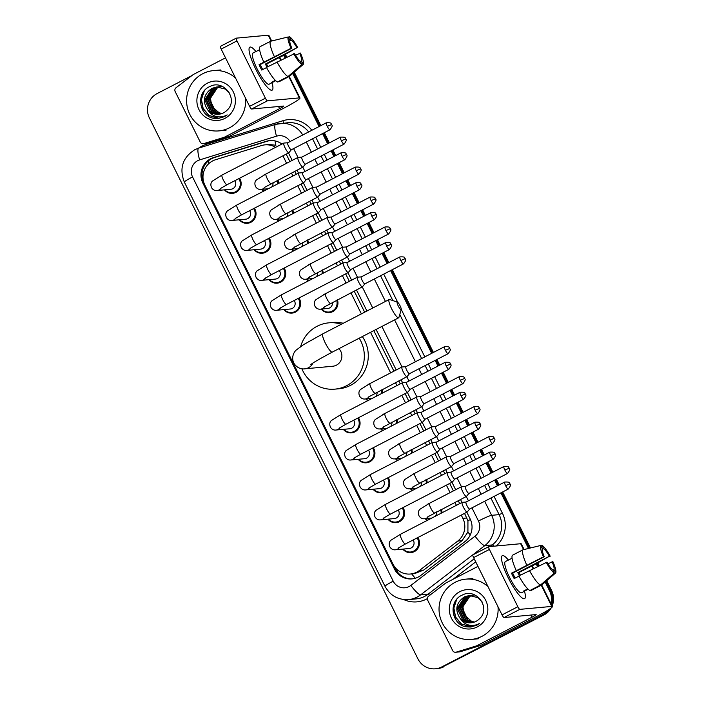 <?xml version="1.0" encoding="UTF-8"?>
<svg xmlns="http://www.w3.org/2000/svg" width="704" height="704" viewBox="0 0 704 704"><rect width="100%" height="100%" fill="white"/><g stroke="black" fill="none" stroke-linecap="round" stroke-linejoin="round"><path stroke-width="1.06" d="M278.74 205.014A9.689 9.451 84.7 0 1 280.368 204.151M292.829 209.968A9.689 9.451 84.7 0 1 293.366 213.4M293.603 234.951A9.689 9.451 84.7 0 1 295.222 234.089M307.692 239.906A9.689 9.451 84.7 0 1 308.229 243.338M308.466 264.889A9.689 9.451 84.7 0 1 310.086 264.026M322.555 269.843A9.689 9.451 84.7 0 1 323.092 273.275M323.33 294.835A9.689 9.451 84.7 0 1 324.949 293.973M337.418 299.781A9.689 9.451 84.7 0 1 321.218 309.1M367.91 384.648A9.689 9.451 84.7 0 1 369.538 383.786M381.999 389.602A9.689 9.451 84.7 0 1 382.536 393.034M382.774 414.586A9.689 9.451 84.7 0 1 384.393 413.723M396.862 419.54A9.689 9.451 84.7 0 1 397.399 422.972M397.637 444.523A9.689 9.451 84.7 0 1 399.256 443.661M411.726 449.478A9.689 9.451 84.7 0 1 412.262 452.91M412.5 474.461A9.689 9.451 84.7 0 1 414.119 473.598M426.589 479.415A9.689 9.451 84.7 0 1 427.117 482.847M427.354 504.407A9.689 9.451 84.7 0 1 428.982 503.545M441.452 509.353A9.689 9.451 84.7 0 1 441.98 512.785M263.877 175.076A9.689 9.451 84.7 0 1 265.505 174.214M277.966 180.03A9.689 9.451 84.7 0 1 278.502 183.462M417.859 537.539A9.689 9.451 84.7 0 1 410.951 552.614A9.689 9.451 84.7 0 1 402.785 549.111M402.996 507.593A9.689 9.451 84.7 0 1 396.088 522.676A9.689 9.451 84.7 0 1 387.922 519.174M388.142 477.655A9.689 9.451 84.7 0 1 381.225 492.738A9.689 9.451 84.7 0 1 373.058 489.236M373.278 447.718A9.689 9.451 84.7 0 1 366.37 462.801A9.689 9.451 84.7 0 1 358.195 459.298M358.415 417.78A9.689 9.451 84.7 0 1 351.507 432.863A9.689 9.451 84.7 0 1 343.332 429.361M269.245 238.146A9.689 9.451 84.7 0 1 262.337 253.229A9.689 9.451 84.7 0 1 254.162 249.726M254.382 208.208A9.689 9.451 84.7 0 1 247.474 223.291A9.689 9.451 84.7 0 1 239.298 219.789M284.108 268.083A9.689 9.451 84.7 0 1 277.2 283.166A9.689 9.451 84.7 0 1 269.025 279.664M298.962 298.021A9.689 9.451 84.7 0 1 292.054 313.104A9.689 9.451 84.7 0 1 283.888 309.602M239.518 178.27A9.689 9.451 84.7 0 1 232.61 193.345A9.689 9.451 84.7 0 1 224.435 189.851M275.59 147.338A18.154 17.723 -95.3 0 0 261.422 145.57L215.53 159.738A18.154 17.723 -95.3 0 0 204.917 185.293L392.964 564.098A18.154 17.723 -95.3 0 0 419.426 570.478L457.75 541.068A18.154 17.723 -95.3 0 0 462.88 518.346L461.252 515.082M289.907 161.586L286.202 154.114M410.423 574.015L414.498 573.637L423.694 570.082L462.026 540.672L467.914 532.066L467.94 520.766L464.543 513.383M459.703 503.624L458.234 500.667M453.394 490.908L449.68 483.446M444.84 473.686L443.37 470.73M438.53 460.97L434.826 453.508M429.977 443.74L428.516 440.792M423.667 431.033L419.962 423.562M415.114 413.802L413.653 410.854M408.804 401.095L405.099 393.624M400.25 383.865L398.79 380.917M393.941 371.158L373.824 330.625M364.672 312.189L354.2 291.095M349.36 281.336L345.655 273.874M340.806 264.114L339.346 261.158M334.497 251.398L330.792 243.936M325.943 234.168L324.482 231.22M319.634 221.461L315.929 213.99M311.08 204.23L309.619 201.282M304.77 191.523L301.066 184.052M296.217 174.293L294.756 171.345M274.982 140.897A18.154 3.881 -107.2 0 0 275.898 145.262L269.174 144.478L264.942 144.874M456.412 505.322L454.942 502.374M450.102 492.615L446.398 485.144M441.549 475.385L440.088 472.437M435.239 462.678L431.534 455.206M426.686 445.447L425.225 442.499M420.376 432.731L416.671 425.269M411.822 415.51L410.362 412.553M405.513 402.794L401.808 395.331M396.959 385.572L395.498 382.615M390.658 372.856L370.533 332.323M361.381 313.887L350.918 292.802M346.069 283.043L342.364 275.572M337.515 265.813L336.054 262.865M331.206 253.106L327.501 245.634M322.652 235.875L321.191 232.927M316.342 223.159L312.638 215.697M307.789 205.938L306.328 202.981M301.479 193.222L297.774 185.759M292.934 176L291.465 173.043M286.625 163.284L282.911 155.822M278.529 221.074A9.689 9.451 84.7 0 1 276.637 219.287M293.392 251.011A9.689 9.451 84.7 0 1 291.491 249.225M308.255 280.958A9.689 9.451 84.7 0 1 306.354 279.162M367.699 400.708A9.689 9.451 84.7 0 1 365.807 398.922M382.562 430.646A9.689 9.451 84.7 0 1 380.662 428.859M397.426 460.583A9.689 9.451 84.7 0 1 395.525 458.797M412.28 490.53A9.689 9.451 84.7 0 1 410.388 488.734M427.143 520.467A9.689 9.451 84.7 0 1 425.251 518.672M263.666 191.136A9.689 9.451 84.7 0 1 261.774 189.35M281.926 144.056A18.154 17.723 -95.3 0 0 266.297 141.293L213.514 157.582A18.154 17.723 -95.3 0 0 202.902 183.137L394.442 568.99A18.154 17.723 -95.3 0 0 420.904 575.362L464.983 541.543A18.154 17.723 -95.3 0 0 470.105 518.822L466.822 512.204M204.037 183.198L203.958 183.04A18.154 17.723 84.7 0 1 214.562 157.485L267.344 141.196A18.154 17.723 84.7 0 1 270.336 140.554M547.571 610.386A18.154 17.723 84.7 0 1 541.79 615.182L441.769 666.934A18.154 17.723 84.7 0 1 417.93 658.891L149.398 117.938A18.154 17.723 84.7 0 1 157.142 93.553L191.937 75.548M545.169 582.014L549.534 590.797A18.154 17.723 84.7 0 1 550.915 603.53M283.703 55.299L285.032 57.974M292.732 73.489L319.07 126.544M322.573 133.593L327.624 143.774M331.126 150.823L333.934 156.482M337.436 163.53L342.487 173.712M345.99 180.761L348.797 186.419M352.299 193.477L357.35 203.65M360.853 210.698L363.66 216.366M367.162 223.414L372.214 233.587M375.707 240.636L378.523 246.303M382.017 253.352L387.077 263.534M390.57 270.582L431.658 353.346M435.16 360.395L437.967 366.054M441.47 373.102L446.521 383.284M450.023 390.333L452.83 395.991M456.333 403.049L461.384 413.222M464.878 420.27L467.694 425.938M471.187 432.986L476.247 443.159M479.741 450.208L482.557 455.875M486.05 462.924L491.102 473.106M494.604 480.154L497.411 485.813M500.914 492.862L528.51 548.442M536.14 563.825L537.469 566.5M271.471 40.594A18.154 17.723 84.7 0 1 272.237 40.858A18.154 17.723 84.7 0 0 271.471 40.594M551.162 607.974A18.154 17.723 84.7 0 1 543.893 614.988L442.816 666.838A18.154 17.723 84.7 0 1 436.436 668.703A18.154 17.723 84.7 0 0 442.816 666.838L542.837 615.085L441.769 666.934M546.709 580.686L551.637 590.603L550.581 590.7A18.154 17.723 84.7 0 1 551.558 604.824A18.154 17.723 84.7 0 0 550.581 590.7L545.943 581.346L550.581 590.7L549.534 590.797M549.402 609.224A18.154 17.723 84.7 0 1 542.837 615.085A18.154 17.723 84.7 0 0 549.402 609.224M284.574 54.833L285.921 57.534L284.574 54.833M293.506 72.82L319.95 126.095L293.506 72.82M323.444 133.144L328.504 143.326L323.444 133.144M331.998 150.374L334.814 156.033L331.998 150.374M338.307 163.082L343.367 173.263L338.307 163.082M346.861 180.312L349.677 185.97L346.861 180.312M353.17 193.019L358.222 203.201L353.17 193.019M361.724 210.25L364.531 215.908L361.724 210.25M368.034 222.957L373.085 233.138L368.034 222.957M376.587 240.187L379.394 245.846L376.587 240.187M382.897 252.894L387.948 263.076L382.897 252.894M391.45 270.125L432.538 352.898L391.45 270.125M436.031 359.946L438.847 365.605L436.031 359.946M442.341 372.654L447.392 382.835L442.341 372.654M450.894 389.884L453.702 395.542L450.894 389.884M457.204 402.591L462.255 412.773L457.204 402.591M465.758 419.822L468.565 425.48L465.758 419.822M472.067 432.529L477.118 442.71L472.067 432.529M480.621 449.759L483.428 455.418L480.621 449.759M486.93 462.466L491.982 472.648L486.93 462.466M495.484 479.697L498.291 485.355L495.484 479.697M501.794 492.404L529.487 548.205L501.794 492.404M537.011 563.358L538.349 566.06L537.011 563.358M461.974 502.445L460.513 499.497M455.664 489.738L451.959 482.266M447.11 472.507L445.65 469.55M440.801 459.791L437.096 452.329M432.256 442.57L430.786 439.613M425.946 429.854L422.233 422.391M417.393 412.623L415.923 409.675M411.083 399.916L407.378 392.445M402.53 382.686L401.069 379.738M396.22 369.978L376.103 329.446M366.951 311.01L356.479 289.925M351.63 280.166L347.926 272.694M343.086 262.935L341.616 259.978M336.776 250.219L333.062 242.757M328.222 232.998L326.753 230.041M321.913 220.282L318.199 212.819M313.359 203.051L311.89 200.103M307.05 190.344L303.345 182.873M298.496 173.114L297.035 170.166M292.186 160.406L288.482 152.935M412.43 578.838A18.154 17.723 84.7 0 1 395.49 568.894L394.09 566.06M443.872 666.741A18.154 17.723 84.7 0 1 437.492 668.606L435.389 668.8M271.242 40.137A18.154 17.723 84.7 0 1 273.029 40.665M285.437 54.358L286.801 57.103M294.272 72.151L320.822 125.638M324.324 132.686L329.375 142.868M332.878 149.917L335.685 155.575M339.187 162.624L344.238 172.806M347.741 179.854L350.548 185.522M354.05 192.57L359.102 202.743M362.595 209.792L365.411 215.459M368.905 222.508L373.965 232.681M377.458 239.738L380.274 245.397M383.768 252.446L388.828 262.627M392.322 269.676L433.409 352.44M436.911 359.489L439.718 365.147M443.221 372.196L448.272 382.378M451.766 389.426L454.582 395.094M458.075 402.142L463.135 412.315M466.629 419.364L469.445 425.031M472.938 432.08L477.998 442.253M481.492 449.31L484.308 454.969M487.802 462.018L492.853 472.199M496.355 479.248L499.162 484.906M502.665 491.955L530.464 547.967M537.874 562.883L539.238 565.629M551.637 590.603A18.154 17.723 84.7 0 1 552.138 605.994M245.573 98.243A30.263 29.533 84.7 0 1 229.557 127.776A30.263 29.533 84.7 0 1 218.926 130.891A30.263 29.533 84.7 0 1 187.774 109.076A30.263 29.533 84.7 0 1 202.734 73.735A30.263 29.533 84.7 0 1 213.365 70.62A30.263 29.533 84.7 0 1 235.532 78.021M217.008 86.944L212.318 88.343L204.767 99.801L210.549 112.042L218.812 114.25M229.592 93.227L225.509 89.126L216.797 86.962L211.895 88.378C203.5 94.345 202.162 101.596 207.882 110.123A13.675 13.35 84.7 0 0 226.934 110.317C239.096 99.774 223.828 78.839 209.942 86.504C195.193 92.444 199.03 116.609 214.218 118.386L218.196 118.483L224.462 116.653L227.181 114.902L224.347 116.186C217.518 118.114 212.027 116.09 207.882 110.123M218.68 86.786L218.055 86.874M218.891 86.768L213.981 88.185L206.43 99.651L212.221 111.883L219.648 114.136M217.642 86.909L213.567 88.22L206.017 99.686L211.798 111.927L219.437 114.171M220.352 86.636L219.727 86.715M219.516 86.75L218.9 86.874M218.689 86.918L215.653 88.035L208.102 99.493L213.884 111.734L220.484 113.969M220.554 86.61L219.516 86.724M219.305 86.759L218.689 86.865M218.478 86.909L215.239 88.07L207.689 99.537L213.47 111.769L220.273 114.022M222.358 86.451L220.563 86.715M222.015 86.478L221.39 86.566M220.361 86.768L219.745 86.926M219.542 86.988L217.325 87.877L209.774 99.343L215.556 111.575L221.311 113.749M220.977 86.601L220.352 86.715M220.15 86.759L219.534 86.909M219.331 86.962L216.902 87.912L209.352 99.378L215.142 111.619L221.109 113.81M221.962 113.529A13.675 13.35 84.7 0 1 219.014 112.684L221.936 113.546M207.398 83.142A19.73 19.254 84.7 0 1 233.306 91.881A19.73 19.254 84.7 0 1 224.893 118.378A19.73 19.254 84.7 0 1 198.986 109.639A19.73 19.254 84.7 0 1 207.398 83.142M219.014 112.684L211.737 106.339L210.232 96.615M203.403 91.986L201.23 99.519L202.963 108.574L208.859 115.474L219.006 118.395M204.292 90.834L201.441 99.502L203.174 108.548L209.07 115.456L219.111 118.378M212.696 118.017L218.249 118.483M255.728 69.133A24.209 4.91 -117.4 0 1 249.04 49.386A24.209 4.91 -117.4 0 1 255.93 51.506A24.209 4.91 -117.4 0 0 249.867 47.142A24.209 4.91 -117.4 0 0 255.728 69.133A24.209 4.91 -117.4 0 0 269.808 89.531A24.209 4.91 -117.4 0 0 272.061 82.685A24.209 4.91 -117.4 0 1 272.114 90.156A24.209 4.91 -117.4 0 1 255.728 69.133M224.083 137.333A3.027 2.957 -95.3 0 0 224.558 137.139L228.51 136.778A3.027 2.957 84.7 0 1 228.026 136.972L224.083 137.333L203.755 143.607A3.027 2.957 -95.3 0 1 200.253 142.076L175.173 91.546A3.027 2.957 -95.3 0 1 176.026 87.754L193.01 74.73A3.027 2.957 -95.3 0 1 193.442 74.448L225.526 57.851M228.51 136.778L283.554 108.293A24.209 1.945 153.6 0 0 299.974 98.014A24.209 1.945 153.6 0 0 299.35 97.891L267.397 100.839L251.61 109.006L283.554 106.058A6.054 0.484 -26.4 0 1 283.712 106.093A6.054 0.484 -26.4 0 1 279.602 108.662L224.558 137.139M228.026 136.972L207.698 143.246A3.027 2.957 84.7 0 1 207.108 143.361L203.166 143.73M271.674 40.999L268.858 35.332A24.209 1.945 153.6 0 0 268.233 35.2L236.28 38.148A3.027 0.616 62.6 0 0 236.227 38.166A3.027 0.616 62.6 0 0 236.966 40.911L221.17 49.086A3.027 0.616 -117.4 0 1 220.44 46.332A3.027 0.616 -117.4 0 1 220.484 46.323L236.192 38.192M251.61 109.006A3.027 0.616 -117.4 0 1 249.603 106.366L265.399 98.199L236.966 40.911M265.399 98.199A3.027 0.616 62.6 0 0 267.397 100.839M249.603 106.366L221.17 49.086M262.724 69.555A12.109 2.455 62.6 0 1 261.518 67.258A12.109 2.455 62.6 0 1 260.26 64.548L291.843 48.206A12.109 2.455 -117.4 0 1 289.881 40.269L288.235 36.942A15.734 3.194 -117.4 0 0 291.034 48.277L259.054 64.662A17.556 3.564 -117.4 0 0 260.339 67.364A17.556 3.564 -117.4 0 0 261.73 70.066L266.561 67.566M289.766 40.885L291.192 40.146A12.109 2.455 -117.4 0 1 296.938 47.731L265.355 64.073A12.109 2.455 62.6 0 1 266.781 66.774A12.109 2.455 62.6 0 1 266.957 67.135M275.704 80.714L272.466 82.394A17.556 3.564 -117.4 0 1 272.21 82.606L269.06 84.242A17.556 3.564 -117.4 0 1 257.18 69.001A17.556 3.564 -117.4 0 1 252.921 53.055L256.08 51.427A17.556 3.564 -117.4 0 1 256.406 51.339M272.21 82.606A17.556 3.564 -117.4 0 1 271.154 82.509L275.326 80.353M267.942 66.625A17.556 3.564 -117.4 0 0 266.561 63.967L282.885 55.748L296.938 47.731M278.599 81.409L278.819 81.858L289.353 76.41L303.239 64.398L301.585 61.081L300.494 61.644M277.508 81.981A19.976 4.048 -117.4 0 1 266.464 67.39L294.527 53.61A12.109 2.455 -117.4 0 0 300.274 61.195L301.919 64.522L288.033 76.534L277.508 81.981M288.033 76.534A19.976 4.048 -117.4 0 1 276.998 61.943M291.192 40.146L289.546 36.819L288.323 37.118M289.546 36.819A15.734 3.194 -117.4 0 1 297.748 47.661M295.504 55.273L300.432 53.064A15.734 3.194 -117.4 0 1 303.239 64.398M301.919 64.522A15.734 3.194 -117.4 0 1 293.718 53.68M299.622 53.143A12.109 2.455 -117.4 0 1 301.585 61.081M256.08 51.427A17.556 3.564 -117.4 0 0 255.825 51.638L259.635 49.667M263.78 61.987A19.976 4.048 -117.4 0 1 260.005 46.719L270.53 41.272L288.235 36.942M274.314 56.54A19.976 4.048 -117.4 0 1 270.53 41.272M291.843 48.206L291.034 48.277M260.26 64.548L259.054 64.662M266.561 63.967L265.355 64.073M272.466 82.394L272.246 81.946M398.262 306.002A4.233 0.862 62.6 0 0 401.245 309.522A4.233 0.862 62.6 0 0 400.101 305.835A4.233 0.862 62.6 0 0 397.434 302.157A4.233 0.862 62.6 0 0 398.262 306.002M401.245 309.522L398.93 317.39A10.287 2.086 -117.4 0 1 398.649 317.786A10.287 2.086 -117.4 0 1 391.679 308.854A10.287 2.086 -117.4 0 1 389.189 299.508A10.287 2.086 -117.4 0 1 389.673 299.499L397.434 302.157M310.746 364.672L310.737 364.681C312.066 363.282 319.264 359.093 332.314 352.097A10.287 2.086 62.6 0 1 325.354 343.165A10.287 2.086 62.6 0 1 322.863 333.819L303.67 344.573L296.402 349.914C294.818 351.05 290.814 356.365 293.726 362.956C297.466 369.318 303.574 369.142 304.841 368.817L332.79 366.238A10.287 10.041 -95.3 0 0 338.897 348.7M359.216 338.184A33.29 32.49 84.7 0 1 346.597 385.713A33.29 32.49 84.7 0 1 334.902 389.145A33.29 32.49 84.7 0 1 301.893 368.764M300.643 346.562A33.29 32.49 84.7 0 1 317.09 326.269A33.29 32.49 84.7 0 1 328.786 322.846A33.29 32.49 84.7 0 1 341.405 324.227M362.34 336.565A33.29 32.49 84.7 0 1 350.539 385.352A33.29 32.49 84.7 0 1 338.853 388.784L334.902 389.145M328.786 322.846L332.728 322.476A33.29 32.49 84.7 0 1 343.253 323.268M234.766 180.726A5.447 5.315 84.7 0 1 230.903 189.253L217.131 190.52C214.878 190.819 213.03 189.895 211.596 187.766C210.408 184.985 210.69 182.75 212.432 181.069L222.024 175.058A5.447 1.109 62.6 0 0 223.344 180.004A5.447 1.109 62.6 0 0 223.494 180.312A5.447 1.109 62.6 0 0 227.031 184.73L288.834 152.759A5.447 1.109 62.6 0 0 288.904 152.698L291.324 149.758M238.779 178.649A9.082 8.862 84.7 0 1 224.902 189.807M287.707 142.771L283.914 143.053A5.447 1.109 62.6 0 0 283.914 143.053A5.447 1.109 62.6 0 0 283.826 143.079A5.447 1.109 62.6 0 0 285.146 148.025A5.447 1.109 62.6 0 0 288.746 152.786A5.447 1.109 62.6 0 0 288.834 152.759M287.742 142.771A3.934 0.801 62.6 0 0 287.681 142.789A3.934 0.801 62.6 0 0 288.631 146.362A3.934 0.801 62.6 0 0 291.227 149.794A3.934 0.801 62.6 0 0 291.298 149.776A3.934 0.801 62.6 0 0 291.35 149.732M249.63 210.663A5.447 5.315 84.7 0 1 245.766 219.19L231.986 220.458C229.742 220.757 227.894 219.833 226.459 217.703C225.271 214.922 225.553 212.687 227.295 211.006L236.887 204.996A5.447 1.109 62.6 0 0 238.207 209.942A5.447 1.109 62.6 0 0 238.357 210.25A5.447 1.109 62.6 0 0 241.894 214.667L303.688 182.697A5.447 1.109 62.6 0 0 303.767 182.635L306.187 179.705M253.642 208.586A9.082 8.862 84.7 0 1 247.157 222.71A9.082 8.862 84.7 0 1 239.765 219.745M298.786 172.99A5.447 1.109 62.6 0 0 298.778 172.99A5.447 1.109 62.6 0 0 298.69 173.017A5.447 1.109 62.6 0 0 300.01 177.962A5.447 1.109 62.6 0 0 303.6 182.723A5.447 1.109 62.6 0 0 303.688 182.697M298.778 172.99L302.57 172.709A3.934 0.801 62.6 0 0 302.535 172.726A3.934 0.801 62.6 0 0 303.494 176.299A3.934 0.801 62.6 0 0 306.09 179.731A3.934 0.801 62.6 0 0 306.152 179.714A3.934 0.801 62.6 0 0 306.214 179.67M264.493 240.61A5.447 5.315 84.7 0 1 260.63 249.128L246.849 250.404C244.596 250.694 242.757 249.77 241.322 247.641C240.134 244.86 240.407 242.634 242.15 240.944L251.742 234.934A5.447 1.109 62.6 0 0 253.062 239.879A5.447 1.109 62.6 0 0 253.22 240.187A5.447 1.109 62.6 0 0 256.749 244.614L318.551 212.634A5.447 1.109 62.6 0 0 318.63 212.573L321.05 209.642M268.506 238.533A9.082 8.862 84.7 0 1 254.619 249.682M317.469 202.646A3.934 0.801 62.6 0 0 317.398 202.664L313.641 202.928A5.447 1.109 62.6 0 0 313.632 202.928A5.447 1.109 62.6 0 0 313.641 202.928A5.447 1.109 62.6 0 0 313.544 202.954A5.447 1.109 62.6 0 0 314.864 207.909A5.447 1.109 62.6 0 0 318.463 212.661A5.447 1.109 62.6 0 0 318.551 212.634M356.039 182.679C359.48 182.494 361.082 182.811 360.844 183.621L361.372 184.422L356.99 186.252A3.934 0.801 62.6 0 1 356.039 182.679L317.398 202.664A3.934 0.801 62.6 0 0 318.358 206.237A3.934 0.801 62.6 0 0 320.954 209.678A3.934 0.801 62.6 0 0 321.015 209.66A3.934 0.801 62.6 0 0 321.068 209.607M279.347 270.547A5.447 5.315 84.7 0 1 275.493 279.066L261.712 280.342C259.459 280.632 257.62 279.708 256.186 277.578C254.998 274.798 255.27 272.571 257.013 270.882L266.605 264.871A5.447 1.109 62.6 0 0 267.925 269.817A5.447 1.109 62.6 0 0 268.083 270.125A5.447 1.109 62.6 0 0 271.612 274.551L333.414 242.572A5.447 1.109 62.6 0 0 333.494 242.51L335.914 239.58A3.934 0.801 62.6 0 0 335.931 239.554M283.369 268.47A9.082 8.862 84.7 0 1 269.482 279.62M332.297 232.593L328.504 232.874A5.447 1.109 62.6 0 0 328.495 232.874L328.504 232.874A5.447 1.109 62.6 0 0 328.407 232.892A5.447 1.109 62.6 0 0 329.727 237.846A5.447 1.109 62.6 0 0 333.326 242.598A5.447 1.109 62.6 0 0 333.414 242.572M332.323 232.584A3.934 0.801 62.6 0 0 332.262 232.61A3.934 0.801 62.6 0 0 333.212 236.183A3.934 0.801 62.6 0 0 335.817 239.615A3.934 0.801 62.6 0 0 335.878 239.598L374.519 219.604C378.84 213.981 375.496 215.072 376.235 214.359L371.853 216.19A3.934 0.801 62.6 0 0 374.519 219.604M294.21 300.485A5.447 5.315 84.7 0 1 290.356 309.003L276.575 310.279C274.322 310.57 272.483 309.654 271.04 307.516C269.852 304.735 270.134 302.509 271.876 300.819L281.468 294.809A5.447 1.109 62.6 0 0 282.788 299.754A5.447 1.109 62.6 0 0 282.946 300.062A5.447 1.109 62.6 0 0 286.475 304.489L348.278 272.51A5.447 1.109 62.6 0 0 348.357 272.448L350.768 269.518M298.232 298.408A9.082 8.862 84.7 0 1 284.346 309.558M347.151 262.53L343.367 262.812A5.447 1.109 62.6 0 0 343.358 262.812L343.367 262.812A5.447 1.109 62.6 0 0 343.27 262.838A5.447 1.109 62.6 0 0 344.59 267.784A5.447 1.109 62.6 0 0 348.19 272.536A5.447 1.109 62.6 0 0 348.278 272.51M347.186 262.53A3.934 0.801 62.6 0 0 347.125 262.548A3.934 0.801 62.6 0 0 348.075 266.121A3.934 0.801 62.6 0 0 350.68 269.553A3.934 0.801 62.6 0 0 350.742 269.535A3.934 0.801 62.6 0 0 350.794 269.491M353.663 420.235A5.447 5.315 84.7 0 1 349.8 428.762L336.019 430.03C333.766 430.329 331.927 429.405 330.493 427.275C329.305 424.494 329.578 422.259 331.329 420.578L340.912 414.568A5.447 1.109 62.6 0 0 342.232 419.514A5.447 1.109 62.6 0 0 342.39 419.822A5.447 1.109 62.6 0 0 345.919 424.239L407.722 392.269A5.447 1.109 62.6 0 0 407.801 392.207L410.221 389.277M357.676 418.158A9.082 8.862 84.7 0 1 351.182 432.282A9.082 8.862 84.7 0 1 343.79 429.317M406.604 382.281L402.811 382.562A5.447 1.109 62.6 0 0 402.811 382.562A5.447 1.109 62.6 0 0 402.714 382.589A5.447 1.109 62.6 0 0 404.034 387.534A5.447 1.109 62.6 0 0 407.634 392.295A5.447 1.109 62.6 0 0 407.722 392.269M406.639 382.281A3.934 0.801 62.6 0 0 406.569 382.298A3.934 0.801 62.6 0 0 407.528 385.871A3.934 0.801 62.6 0 0 410.124 389.303A3.934 0.801 62.6 0 0 410.186 389.286A3.934 0.801 62.6 0 0 410.238 389.242M368.518 450.182A5.447 5.315 84.7 0 1 364.663 458.7L350.882 459.976C348.63 460.266 346.79 459.342 345.356 457.213C344.168 454.432 344.441 452.206 346.183 450.516L355.775 444.506A5.447 1.109 62.6 0 0 357.095 449.451A5.447 1.109 62.6 0 0 357.254 449.759A5.447 1.109 62.6 0 0 360.782 454.186L422.585 422.206A5.447 1.109 62.6 0 0 422.664 422.145L425.084 419.214M372.539 448.105A9.082 8.862 84.7 0 1 358.653 459.254M460.073 392.251C463.514 392.066 465.115 392.383 464.878 393.193L465.406 393.994L461.023 395.824A3.934 0.801 62.6 0 1 460.073 392.251L421.432 412.236A3.934 0.801 62.6 0 1 421.494 412.218L417.674 412.5A5.447 1.109 62.6 0 0 417.674 412.5A5.447 1.109 62.6 0 0 417.666 412.5A5.447 1.109 62.6 0 0 417.578 412.526A5.447 1.109 62.6 0 0 418.898 417.481A5.447 1.109 62.6 0 0 422.497 422.233A5.447 1.109 62.6 0 0 422.585 422.206M421.432 412.236A3.934 0.801 62.6 0 0 422.391 415.809A3.934 0.801 62.6 0 0 424.987 419.25A3.934 0.801 62.6 0 0 425.049 419.232A3.934 0.801 62.6 0 0 425.102 419.179M383.381 480.119A5.447 5.315 84.7 0 1 379.526 488.638L365.746 489.914C363.493 490.204 361.654 489.28 360.21 487.15C359.031 484.37 359.304 482.143 361.046 480.454L370.638 474.443A5.447 1.109 62.6 0 0 371.958 479.389A5.447 1.109 62.6 0 0 372.117 479.697A5.447 1.109 62.6 0 0 375.646 484.123L437.448 452.144A5.447 1.109 62.6 0 0 437.527 452.082L439.938 449.152M387.402 478.042A9.082 8.862 84.7 0 1 373.516 489.192M474.936 422.189C478.377 422.004 479.978 422.321 479.741 423.13L480.269 423.931L475.886 425.762A3.934 0.801 62.6 0 1 474.936 422.189L436.295 442.182A3.934 0.801 62.6 0 1 436.357 442.156L432.538 442.446A5.447 1.109 62.6 0 0 432.529 442.446L432.538 442.446A5.447 1.109 62.6 0 0 432.441 442.464A5.447 1.109 62.6 0 0 433.761 447.418A5.447 1.109 62.6 0 0 437.36 452.17A5.447 1.109 62.6 0 0 437.448 452.144M436.295 442.182A3.934 0.801 62.6 0 0 437.246 445.755A3.934 0.801 62.6 0 0 439.85 449.187A3.934 0.801 62.6 0 0 439.912 449.17A3.934 0.801 62.6 0 0 439.965 449.126M398.244 510.057A5.447 5.315 84.7 0 1 394.39 518.575L380.609 519.851C378.356 520.142 376.508 519.226 375.074 517.088C373.886 514.307 374.167 512.081 375.91 510.391L385.502 504.381A5.447 1.109 62.6 0 0 386.822 509.326A5.447 1.109 62.6 0 0 386.971 509.634A5.447 1.109 62.6 0 0 390.509 514.061L452.311 482.082A5.447 1.109 62.6 0 0 452.382 482.02L454.802 479.09M402.257 507.98A9.082 8.862 84.7 0 1 388.379 519.13M451.22 472.102A3.934 0.801 62.6 0 0 451.158 472.12L447.401 472.384A5.447 1.109 62.6 0 0 447.392 472.384L447.401 472.384A5.447 1.109 62.6 0 0 447.304 472.41A5.447 1.109 62.6 0 0 448.624 477.356A5.447 1.109 62.6 0 0 452.223 482.108A5.447 1.109 62.6 0 0 452.311 482.082M489.799 452.126C493.231 451.942 494.833 452.258 494.604 453.068L495.132 453.869L490.75 455.699A3.934 0.801 62.6 0 1 489.799 452.126L451.158 472.12A3.934 0.801 62.6 0 0 452.109 475.693A3.934 0.801 62.6 0 0 454.705 479.125A3.934 0.801 62.6 0 0 454.775 479.107A3.934 0.801 62.6 0 0 454.828 479.063M413.107 539.994A5.447 5.315 84.7 0 1 409.244 548.513L395.472 549.789C393.219 550.079 391.371 549.164 389.937 547.026C388.749 544.254 389.03 542.018 390.773 540.329L400.365 534.318A5.447 1.109 62.6 0 0 401.685 539.273A5.447 1.109 62.6 0 0 401.834 539.572A5.447 1.109 62.6 0 0 405.372 543.998L467.174 512.019A5.447 1.109 62.6 0 0 467.245 511.958L469.665 509.027A3.934 0.801 62.6 0 0 469.691 509.001M417.12 537.918A9.082 8.862 84.7 0 1 403.242 549.067M466.048 502.04L462.255 502.322A5.447 1.109 62.6 0 0 462.255 502.322A5.447 1.109 62.6 0 0 462.167 502.348A5.447 1.109 62.6 0 0 463.487 507.294A5.447 1.109 62.6 0 0 467.086 512.046A5.447 1.109 62.6 0 0 467.174 512.019M466.083 502.04A3.934 0.801 62.6 0 0 466.022 502.058A3.934 0.801 62.6 0 0 466.972 505.63A3.934 0.801 62.6 0 0 469.568 509.062A3.934 0.801 62.6 0 0 469.638 509.045L508.27 489.051C512.6 483.437 509.256 484.519 509.986 483.806L505.613 485.637A3.934 0.801 62.6 0 0 508.27 489.051M268.294 188.742A5.447 5.315 84.7 0 1 268.242 188.751L261.14 189.402C258.887 189.702 257.039 188.778 255.605 186.648C254.417 183.867 254.698 181.632 256.441 179.951L266.033 173.941A5.447 1.109 62.6 0 0 267.502 179.194A5.447 1.109 62.6 0 0 270.952 183.638A5.447 1.109 62.6 0 0 271.04 183.612A5.447 1.109 62.6 0 0 271.11 183.559M340.428 137.148C343.869 136.963 345.47 137.28 345.233 138.098L345.761 138.899L341.378 140.721A3.934 0.801 62.6 0 1 340.428 137.148L301.787 157.142A3.934 0.801 62.6 0 1 301.849 157.124L298.03 157.406A5.447 1.109 62.6 0 0 298.021 157.406L298.03 157.406A5.447 1.109 62.6 0 0 297.933 157.432A5.447 1.109 62.6 0 0 299.35 162.58A5.447 1.109 62.6 0 0 302.852 167.138A5.447 1.109 62.6 0 0 302.94 167.112A5.447 1.109 62.6 0 0 303.019 167.05L305.43 164.111M264.106 190.907A9.082 8.862 84.7 0 1 262.231 189.306M301.787 157.142A3.934 0.801 62.6 0 0 302.738 160.714A3.934 0.801 62.6 0 0 305.342 164.146A3.934 0.801 62.6 0 0 305.404 164.129A3.934 0.801 62.6 0 0 305.457 164.085M273.002 182.6A5.447 5.315 84.7 0 1 271.691 186.982M277.209 180.426A9.082 8.862 84.7 0 1 277.631 183.911M283.149 218.68A5.447 5.315 84.7 0 1 283.096 218.689L276.003 219.34C273.75 219.639 271.902 218.715 270.468 216.586C269.28 213.805 269.562 211.57 271.304 209.889L280.896 203.878A5.447 1.109 62.6 0 0 282.366 209.132A5.447 1.109 62.6 0 0 285.815 213.576A5.447 1.109 62.6 0 0 285.903 213.55A5.447 1.109 62.6 0 0 285.974 213.497M316.677 187.062L312.893 187.343A5.447 1.109 62.6 0 0 312.884 187.343L312.893 187.343A5.447 1.109 62.6 0 0 312.796 187.37A5.447 1.109 62.6 0 0 314.213 192.518A5.447 1.109 62.6 0 0 317.715 197.076A5.447 1.109 62.6 0 0 317.803 197.05A5.447 1.109 62.6 0 0 317.874 196.988L320.294 194.058M278.96 220.854A9.082 8.862 84.7 0 1 277.094 219.243M316.712 187.062A3.934 0.801 62.6 0 0 316.65 187.079A3.934 0.801 62.6 0 0 317.601 190.652A3.934 0.801 62.6 0 0 320.197 194.084A3.934 0.801 62.6 0 0 320.267 194.066A3.934 0.801 62.6 0 0 320.32 194.022M287.866 212.538A5.447 5.315 84.7 0 1 286.554 216.92M292.063 210.364A9.082 8.862 84.7 0 1 292.494 213.849M298.012 248.626A5.447 5.315 84.7 0 1 297.959 248.626L290.858 249.286C288.614 249.577 286.766 248.653 285.331 246.523C284.143 243.742 284.425 241.516 286.167 239.826L295.759 233.816A5.447 1.109 62.6 0 0 297.229 239.07A5.447 1.109 62.6 0 0 300.67 243.514A5.447 1.109 62.6 0 0 300.766 243.496A5.447 1.109 62.6 0 0 300.837 243.434M331.54 217.008L327.747 217.281A5.447 1.109 62.6 0 0 327.747 217.281A5.447 1.109 62.6 0 0 327.659 217.307A5.447 1.109 62.6 0 0 329.076 222.455A5.447 1.109 62.6 0 0 332.578 227.014A5.447 1.109 62.6 0 0 332.666 226.987A5.447 1.109 62.6 0 0 332.737 226.926L335.157 223.995A3.934 0.801 62.6 0 0 335.183 223.96M293.823 250.791A9.082 8.862 84.7 0 1 291.958 249.181M331.575 216.999A3.934 0.801 62.6 0 0 331.514 217.017A3.934 0.801 62.6 0 0 332.464 220.59A3.934 0.801 62.6 0 0 335.06 224.03A3.934 0.801 62.6 0 0 335.13 224.013L373.762 204.019C378.092 198.396 374.748 199.478 375.478 198.774L371.105 200.605A3.934 0.801 62.6 0 0 373.762 204.019M302.729 242.475A5.447 5.315 84.7 0 1 301.418 246.866M306.926 240.302A9.082 8.862 84.7 0 1 307.349 243.786M312.875 278.564A5.447 5.315 84.7 0 1 312.822 278.564L305.721 279.224C303.468 279.514 301.629 278.59 300.194 276.461C299.006 273.68 299.279 271.454 301.03 269.764L310.614 263.754A5.447 1.109 62.6 0 0 312.092 269.007A5.447 1.109 62.6 0 0 315.533 273.46A5.447 1.109 62.6 0 0 315.621 273.434A5.447 1.109 62.6 0 0 315.7 273.372M346.403 246.946L342.61 247.227A5.447 1.109 62.6 0 0 342.61 247.227A5.447 1.109 62.6 0 0 342.522 247.245A5.447 1.109 62.6 0 0 343.939 252.393A5.447 1.109 62.6 0 0 347.433 256.951A5.447 1.109 62.6 0 0 347.53 256.925A5.447 1.109 62.6 0 0 347.6 256.863L350.02 253.933M308.686 280.729A9.082 8.862 84.7 0 1 306.812 279.118M346.438 246.937A3.934 0.801 62.6 0 0 346.377 246.963A3.934 0.801 62.6 0 0 347.327 250.536A3.934 0.801 62.6 0 0 349.923 253.968A3.934 0.801 62.6 0 0 349.985 253.95A3.934 0.801 62.6 0 0 350.046 253.906M317.592 272.413A5.447 5.315 84.7 0 1 316.272 276.804M321.79 270.239A9.082 8.862 84.7 0 1 322.212 273.733M332.455 302.35A5.447 5.315 84.7 0 1 327.686 308.502L320.584 309.162C318.331 309.452 316.492 308.537 315.058 306.398C313.87 303.618 314.142 301.391 315.885 299.702L325.477 293.691A5.447 1.109 62.6 0 0 326.955 298.945A5.447 1.109 62.6 0 0 330.396 303.398A5.447 1.109 62.6 0 0 330.484 303.371A5.447 1.109 62.6 0 0 330.554 303.31M357.482 277.165A5.447 1.109 62.6 0 0 357.474 277.165A5.447 1.109 62.6 0 0 357.377 277.191A5.447 1.109 62.6 0 0 358.802 282.339A5.447 1.109 62.6 0 0 362.296 286.889A5.447 1.109 62.6 0 0 362.384 286.862A5.447 1.109 62.6 0 0 362.463 286.801L364.883 283.87M357.474 277.165L361.266 276.883A3.934 0.801 62.6 0 0 361.231 276.901A3.934 0.801 62.6 0 0 362.19 280.474A3.934 0.801 62.6 0 0 364.786 283.906A3.934 0.801 62.6 0 0 364.848 283.888A3.934 0.801 62.6 0 0 364.901 283.844M336.653 300.177A9.082 8.862 84.7 0 1 321.675 309.056M372.319 398.314A5.447 5.315 84.7 0 1 372.266 398.323L365.174 398.974C362.921 399.274 361.073 398.35 359.638 396.22C358.45 393.439 358.732 391.204 360.474 389.523L370.066 383.513A5.447 1.109 62.6 0 0 371.536 388.766A5.447 1.109 62.6 0 0 374.986 393.21A5.447 1.109 62.6 0 0 375.074 393.184A5.447 1.109 62.6 0 0 375.144 393.131M405.847 366.696L402.063 366.978A5.447 1.109 62.6 0 0 402.054 366.978L402.063 366.978A5.447 1.109 62.6 0 0 401.966 367.004A5.447 1.109 62.6 0 0 403.383 372.152A5.447 1.109 62.6 0 0 406.886 376.71A5.447 1.109 62.6 0 0 406.974 376.684A5.447 1.109 62.6 0 0 407.044 376.622L409.464 373.683M368.139 400.479A9.082 8.862 84.7 0 1 366.265 398.878M405.882 366.696A3.934 0.801 62.6 0 0 405.821 366.714A3.934 0.801 62.6 0 0 406.771 370.286A3.934 0.801 62.6 0 0 409.376 373.718A3.934 0.801 62.6 0 0 409.438 373.701A3.934 0.801 62.6 0 0 409.49 373.657M377.036 392.172A5.447 5.315 84.7 0 1 375.725 396.554M381.242 389.998A9.082 8.862 84.7 0 1 381.665 393.483M387.182 428.252A5.447 5.315 84.7 0 1 387.13 428.261L380.028 428.912C377.784 429.211 375.936 428.287 374.502 426.158C373.314 423.377 373.595 421.142 375.338 419.461L384.93 413.45A5.447 1.109 62.6 0 0 386.399 418.704A5.447 1.109 62.6 0 0 389.849 423.148A5.447 1.109 62.6 0 0 389.937 423.122A5.447 1.109 62.6 0 0 390.007 423.069M421.749 406.648A5.447 1.109 62.6 0 0 421.837 406.622A5.447 1.109 62.6 0 0 421.907 406.56L424.327 403.63A3.934 0.801 62.6 0 1 424.301 403.638A3.934 0.801 62.6 0 1 424.23 403.656A3.934 0.801 62.6 0 1 421.634 400.224A3.934 0.801 62.6 0 1 420.684 396.651A3.934 0.801 62.6 0 1 420.746 396.634L416.926 396.915A5.447 1.109 62.6 0 0 416.918 396.915A5.447 1.109 62.6 0 0 416.83 396.942A5.447 1.109 62.6 0 0 418.246 402.09A5.447 1.109 62.6 0 0 421.749 406.648M382.994 430.426A9.082 8.862 84.7 0 1 381.128 428.815M391.899 422.11A5.447 5.315 84.7 0 1 390.588 426.492M396.097 419.936A9.082 8.862 84.7 0 1 396.519 423.421M402.046 458.198A5.447 5.315 84.7 0 1 401.993 458.198L394.891 458.858C392.638 459.149 390.799 458.225 389.365 456.095C388.177 453.314 388.458 451.088 390.201 449.398L399.793 443.388A5.447 1.109 62.6 0 0 401.262 448.642A5.447 1.109 62.6 0 0 404.703 453.086A5.447 1.109 62.6 0 0 404.791 453.068A5.447 1.109 62.6 0 0 404.87 453.006M435.609 426.571A3.934 0.801 62.6 0 0 435.547 426.589L431.781 426.853A5.447 1.109 62.6 0 0 431.781 426.853A5.447 1.109 62.6 0 0 431.693 426.879A5.447 1.109 62.6 0 0 433.11 432.027A5.447 1.109 62.6 0 0 436.603 436.586A5.447 1.109 62.6 0 0 436.7 436.559A5.447 1.109 62.6 0 0 436.77 436.498L439.19 433.567M397.857 460.363A9.082 8.862 84.7 0 1 395.991 458.753M474.179 406.604C477.62 406.419 479.222 406.736 478.993 407.546L479.512 408.346L475.138 410.177A3.934 0.801 62.6 0 1 474.179 406.604L435.547 426.589A3.934 0.801 62.6 0 0 436.498 430.162A3.934 0.801 62.6 0 0 439.094 433.602A3.934 0.801 62.6 0 0 439.155 433.585A3.934 0.801 62.6 0 0 439.217 433.532M406.762 452.047A5.447 5.315 84.7 0 1 405.451 456.438M410.96 449.874A9.082 8.862 84.7 0 1 411.382 453.358M416.909 488.136A5.447 5.315 84.7 0 1 416.856 488.136L409.754 488.796C407.502 489.086 405.662 488.162 404.228 486.033C403.04 483.252 403.313 481.026 405.055 479.336L414.647 473.326A5.447 1.109 62.6 0 0 416.126 478.579A5.447 1.109 62.6 0 0 419.566 483.032A5.447 1.109 62.6 0 0 419.654 483.006A5.447 1.109 62.6 0 0 419.725 482.944M450.437 456.518L446.644 456.799A5.447 1.109 62.6 0 0 446.644 456.799A5.447 1.109 62.6 0 0 446.556 456.817A5.447 1.109 62.6 0 0 447.973 461.965A5.447 1.109 62.6 0 0 451.466 466.523A5.447 1.109 62.6 0 0 451.554 466.497A5.447 1.109 62.6 0 0 451.634 466.435L454.054 463.505M412.72 490.301A9.082 8.862 84.7 0 1 410.846 488.69M450.472 456.509A3.934 0.801 62.6 0 0 450.402 456.535A3.934 0.801 62.6 0 0 451.361 460.108A3.934 0.801 62.6 0 0 453.957 463.54A3.934 0.801 62.6 0 0 454.018 463.522A3.934 0.801 62.6 0 0 454.08 463.478M421.626 481.985A5.447 5.315 84.7 0 1 420.306 486.376M425.823 479.811A9.082 8.862 84.7 0 1 426.246 483.305M431.772 518.074A5.447 5.315 84.7 0 1 431.719 518.074L424.618 518.734C422.365 519.024 420.526 518.109 419.091 515.97C417.903 513.19 418.176 510.963 419.918 509.274L429.51 503.263A5.447 1.109 62.6 0 0 430.989 508.517A5.447 1.109 62.6 0 0 434.43 512.97A5.447 1.109 62.6 0 0 434.518 512.943A5.447 1.109 62.6 0 0 434.588 512.882M465.3 486.455L461.507 486.737A5.447 1.109 62.6 0 0 461.498 486.737A5.447 1.109 62.6 0 0 461.507 486.737A5.447 1.109 62.6 0 0 461.41 486.763A5.447 1.109 62.6 0 0 462.836 491.911A5.447 1.109 62.6 0 0 466.33 496.461A5.447 1.109 62.6 0 0 466.418 496.434A5.447 1.109 62.6 0 0 466.497 496.373L468.917 493.442M427.583 520.238A9.082 8.862 84.7 0 1 425.709 518.628M465.335 486.455A3.934 0.801 62.6 0 0 465.265 486.473A3.934 0.801 62.6 0 0 466.224 490.046A3.934 0.801 62.6 0 0 468.82 493.478A3.934 0.801 62.6 0 0 468.882 493.46A3.934 0.801 62.6 0 0 468.934 493.416M436.48 511.922A5.447 5.315 84.7 0 1 435.169 516.314M440.686 509.749A9.082 8.862 84.7 0 1 441.109 513.242M508.165 577.658A24.209 4.91 -117.4 0 1 501.477 557.911A24.209 4.91 -117.4 0 1 508.367 560.032A24.209 4.91 -117.4 0 0 502.295 555.676A24.209 4.91 -117.4 0 0 508.165 577.658A24.209 4.91 -117.4 0 0 522.245 598.057A24.209 4.91 -117.4 0 0 524.498 591.21A24.209 4.91 -117.4 0 1 524.55 598.682A24.209 4.91 -117.4 0 1 508.165 577.658M476.52 645.867A3.027 2.957 -95.3 0 0 476.995 645.665L480.938 645.304A3.027 2.957 84.7 0 1 480.462 645.498L476.52 645.867L456.192 652.142A3.027 2.957 -95.3 0 1 452.69 650.602L427.61 600.072A3.027 2.957 -95.3 0 1 428.463 596.288L445.438 583.255A3.027 2.957 -95.3 0 1 445.878 582.982L477.963 566.386M480.938 645.304L535.982 616.827A24.209 1.945 153.6 0 0 552.411 606.549A24.209 1.945 153.6 0 0 551.786 606.417L519.834 609.365L504.038 617.54L535.99 614.583A6.054 0.484 -26.4 0 1 536.149 614.618A6.054 0.484 -26.4 0 1 532.039 617.188L476.995 645.665M480.462 645.498L460.134 651.772A3.027 2.957 84.7 0 1 459.545 651.886L455.602 652.256M524.11 549.525L521.294 543.858A24.209 1.945 153.6 0 0 520.661 543.726L488.717 546.674A3.027 0.616 62.6 0 0 488.664 546.691A3.027 0.616 62.6 0 0 489.403 549.437L473.607 557.612A3.027 0.616 -117.4 0 1 472.877 554.866A3.027 0.616 -117.4 0 1 472.921 554.849L488.629 546.726M504.038 617.54A3.027 0.616 -117.4 0 1 502.04 614.891L517.836 606.725L489.403 549.437M517.836 606.725A3.027 0.616 62.6 0 0 519.834 609.365M502.04 614.891L473.607 557.612M515.161 578.081A12.109 2.455 62.6 0 1 513.955 575.784A12.109 2.455 62.6 0 1 512.697 573.074L544.28 556.732A12.109 2.455 -117.4 0 1 542.318 548.794L540.663 545.477A15.734 3.194 -117.4 0 0 543.47 556.811L511.482 573.188A17.556 3.564 -117.4 0 0 512.767 575.898A17.556 3.564 -117.4 0 0 514.166 578.591L518.998 576.092M542.194 549.419L543.629 548.671A12.109 2.455 -117.4 0 1 549.375 556.266L517.792 572.607A12.109 2.455 62.6 0 1 519.218 575.3A12.109 2.455 62.6 0 1 519.394 575.661M528.141 589.248L524.902 590.92A17.556 3.564 -117.4 0 1 524.647 591.131L521.488 592.768A17.556 3.564 -117.4 0 1 509.608 577.526A17.556 3.564 -117.4 0 1 505.358 561.59L508.517 559.953A17.556 3.564 -117.4 0 1 508.842 559.865M524.647 591.131A17.556 3.564 -117.4 0 1 523.591 591.043L527.762 588.887M520.379 575.15A17.556 3.564 -117.4 0 0 518.998 572.493L535.322 564.274L549.375 556.266M531.036 589.943L531.256 590.383L541.781 584.936L555.667 572.924L554.022 569.606L552.93 570.17M529.945 590.506A19.976 4.048 -117.4 0 1 518.901 575.916L546.964 562.135A12.109 2.455 -117.4 0 0 552.71 569.73L554.356 573.047L540.47 585.059L529.945 590.506M540.47 585.059A19.976 4.048 -117.4 0 1 529.426 570.469M543.629 548.671L541.983 545.354L540.751 545.653M541.983 545.354A15.734 3.194 -117.4 0 1 550.185 556.186M547.941 563.798L552.869 561.59A15.734 3.194 -117.4 0 1 555.667 572.924M554.356 573.047A15.734 3.194 -117.4 0 1 546.154 562.214M552.059 561.669A12.109 2.455 -117.4 0 1 554.022 569.606M508.517 559.953A17.556 3.564 -117.4 0 0 508.262 560.164L512.072 558.193M516.217 570.513A19.976 4.048 -117.4 0 1 512.442 555.254L522.966 549.806L540.663 545.477M526.75 565.066A19.976 4.048 -117.4 0 1 522.966 549.806M544.28 556.732L543.47 556.811M512.697 573.074L511.482 573.188M518.998 572.493L517.792 572.607M524.902 590.92L524.682 590.471M498.01 606.769A30.263 29.533 84.7 0 1 481.994 636.31A30.263 29.533 84.7 0 1 471.363 639.426A30.263 29.533 84.7 0 1 440.211 617.602A30.263 29.533 84.7 0 1 455.171 582.27A30.263 29.533 84.7 0 1 465.802 579.154A30.263 29.533 84.7 0 1 487.969 586.546M469.445 595.47L464.746 596.869L457.195 608.326L462.986 620.567L471.24 622.776M482.029 601.762L477.946 597.661L469.234 595.487L464.332 596.904C455.937 602.87 454.599 610.122 460.319 618.649A13.675 13.35 84.7 0 0 479.371 618.851C491.533 608.309 476.265 587.374 462.378 595.038C447.621 600.97 451.458 625.134 466.655 626.912L470.633 627.018L476.898 625.178L479.618 623.427L476.784 624.712C469.955 626.639 464.464 624.624 460.319 618.649M471.117 595.32L470.492 595.399M470.281 595.434L466.418 596.71L458.867 608.177L464.658 620.418L472.085 622.67M471.319 595.294L470.281 595.408M470.07 595.434L466.004 596.754L458.454 608.212L464.235 620.453L471.874 622.697M472.78 595.162L472.164 595.241M471.953 595.276L471.337 595.399M471.126 595.443L468.09 596.561L460.539 608.018L466.321 620.259L472.921 622.503M472.991 595.144L471.953 595.25M471.742 595.285L471.126 595.39M470.914 595.434L467.676 596.596L460.126 608.062L465.907 620.303L472.71 622.547M474.795 594.977L473.625 595.1M474.452 595.012L473.827 595.091M473.625 595.126L473 595.25M472.798 595.294L472.182 595.452M471.979 595.514L469.762 596.402L462.211 607.869L467.993 620.11L473.748 622.274M473.414 595.126L472.789 595.241M472.586 595.285L471.97 595.434M471.759 595.496L469.339 596.446L461.789 607.904L467.579 620.145L473.546 622.336M474.399 622.063A13.675 13.35 84.7 0 1 471.451 621.21L474.373 622.072M459.835 591.668A19.73 19.254 84.7 0 1 485.742 600.406A19.73 19.254 84.7 0 1 477.33 626.903A19.73 19.254 84.7 0 1 451.422 618.165A19.73 19.254 84.7 0 1 459.835 591.668M471.451 621.21L464.174 614.874L462.669 605.141M455.84 600.521L453.666 608.045L455.4 617.1L461.296 623.999L471.442 626.921M456.72 599.359L453.878 608.027L455.611 617.082L461.498 623.982L471.539 626.903M465.133 626.542L470.677 627.009M415.298 578.239A18.154 3.37 -127.5 0 1 411.682 573.892M470.43 519.508A18.154 1.461 153.6 0 0 467.94 520.766M208.842 163.583A18.154 3.881 -107.2 0 1 208.34 160.926M470.29 534.917A18.154 3.37 -127.5 0 1 467.914 532.066M398.429 570.645A18.154 1.461 153.6 0 0 397.012 571.41M286.352 154.414L285.463 154.502M466.831 517.986L462.88 518.346M462.026 540.672L457.75 541.068M423.694 570.082L419.426 570.478M203.958 183.04L202.902 183.137M290.074 141.548A12.109 11.818 -95.3 0 0 276.505 136.18L199.628 159.905A12.109 11.818 -95.3 0 0 192.553 176.942L393.21 581.17A12.109 11.818 -95.3 0 0 410.854 585.42L475.059 536.158A12.109 11.818 -95.3 0 0 478.474 521.013L471.935 507.848M199.628 159.905A12.109 2.587 -107.2 0 1 198.686 148.095L194.779 149.697C182.565 157.617 179.08 168.414 184.342 182.081A12.109 0.968 -26.4 0 1 192.553 176.942M484.651 501.274L491.63 515.319A24.209 23.628 84.7 0 1 484.801 545.618L420.596 594.88A24.209 23.628 84.7 0 1 417.102 597.098A24.209 23.628 84.7 0 1 408.593 599.588L416.09 598.902A24.209 23.628 -95.3 0 0 424.6 596.411A24.209 23.628 -95.3 0 0 428.085 594.185L474.197 558.809M429.607 595.408A3.027 0.563 52.5 0 0 428.085 594.185L420.596 594.88A12.109 2.253 -127.5 0 1 410.854 585.42M198.625 148.113A27.236 26.585 84.7 0 1 201.793 146.186A27.236 26.585 84.7 0 1 206.087 144.426L282.964 120.701A27.236 26.585 84.7 0 1 311.837 130.293M315.726 137.139L320.786 147.312M324.28 154.361L327.096 160.028M330.59 167.077L335.641 177.25M339.143 184.307L341.95 189.966M345.453 197.014L350.504 207.196M354.006 214.245L356.814 219.903M360.316 226.952L365.367 237.134M368.87 244.182L371.677 249.841M375.179 256.89L380.23 267.071M383.733 274.12L397.742 302.342M401.262 309.443L424.811 356.884M428.314 363.933L431.121 369.6M434.623 376.649L439.674 386.822M443.177 393.879L445.984 399.538M449.486 406.586L454.538 416.768M458.04 423.817L460.847 429.475M464.35 436.524L469.401 446.706M472.903 453.754L475.71 459.413M479.213 466.462L484.264 476.643M487.758 483.692L490.574 489.35M494.067 496.399L502.41 513.207A27.236 26.585 84.7 0 1 496.302 545.978M475.719 561.871L453.033 579.278M427.284 598.673A27.236 26.585 84.7 0 1 403.638 599.526M541.79 615.182L543.893 614.988M276.505 136.18A12.109 2.587 -107.2 0 1 275.563 124.37A12.109 2.587 -107.2 0 1 275.678 124.344A24.209 23.628 84.7 0 1 280.368 123.42A24.209 23.628 84.7 0 1 302.755 134.992M308.651 131.938A24.209 23.628 -95.3 0 0 287.857 122.725L275.563 124.37L198.686 148.095M475.059 536.158A12.109 2.253 -127.5 0 0 484.801 545.618L492.29 544.922A24.209 23.628 -95.3 0 0 499.127 514.633L490.89 498.045M490.178 546.542L492.29 544.922A3.027 0.563 52.5 0 1 493.856 546.198M478.474 521.013A12.109 0.968 -26.4 0 1 491.63 515.319L499.127 514.633L502.41 513.207M306.31 142.006L311.37 152.187M314.864 159.236L317.68 164.894M321.174 171.943L326.225 182.125M329.727 189.174L332.534 194.832M336.037 201.881L341.088 212.062M344.59 219.111L347.398 224.778M350.9 231.827L355.951 242M359.454 249.049L362.261 254.716M365.763 261.765L370.814 271.938M374.317 278.986L385.458 301.435M394.61 319.871L415.404 361.759M418.898 368.808L421.705 374.466M425.207 381.515L430.258 391.697M433.761 398.746L436.568 404.404M440.07 411.453L445.122 421.634M448.624 428.683L451.431 434.35M454.934 441.399L459.985 451.572M463.487 458.621L466.294 464.288M469.797 471.337L474.848 481.51M478.342 488.558L481.158 494.226M487.397 490.996L484.581 485.338M481.087 478.289L476.027 468.107M472.534 461.058L469.718 455.4M466.224 448.351L461.164 438.17M457.67 431.121L454.854 425.462M451.361 418.414L446.31 408.232M442.807 401.183L440 395.516M436.498 388.467L431.446 378.294M427.944 371.246L425.137 365.578M421.634 358.53L399.775 314.494M392.876 300.599L380.547 275.766M377.054 268.717L371.994 258.535M368.5 251.486L365.684 245.828M362.19 238.779L357.139 228.598M353.637 221.549L350.83 215.89M347.327 208.842L342.276 198.66M338.774 191.611L335.966 185.944M332.464 178.895L327.413 168.722M323.91 161.674L321.103 156.006M317.601 148.958L312.55 138.785M468.442 500.799L466.303 496.496M461.463 486.746L457.081 477.91M453.578 470.862L451.44 466.558M446.6 456.799L442.218 447.973M438.715 440.924L436.577 436.621M431.737 426.862L427.354 418.035M423.852 410.986L421.714 406.683M416.874 396.924L412.491 388.098M408.989 381.049L406.859 376.746M402.01 366.986L381.894 326.454M372.742 308.018L362.27 286.924M357.43 277.174L353.047 268.338M349.545 261.29L347.406 256.986M342.566 247.227L338.184 238.401M334.682 231.352L332.543 227.049M327.703 217.29L323.321 208.463M319.818 201.414L317.689 197.111M312.84 187.352L308.458 178.526M304.964 171.477L302.826 167.174M297.977 157.414L293.594 148.588M283.395 123.138A3.027 0.642 72.8 0 0 282.964 120.701M206.404 145.719A3.027 0.642 72.8 0 0 206.087 144.426M184.342 182.081L385 586.309A12.109 0.968 -26.4 0 1 393.21 581.17M214.562 157.485L213.514 157.582M267.344 141.196L266.297 141.293M395.49 568.894L394.442 568.99M299.35 97.891L288.825 76.683M280.614 60.157L279.338 57.578M271.172 41.122L268.233 35.2M279.602 108.662L278.546 106.524M203.755 143.607L207.698 143.246M304.841 368.817A10.287 10.041 -95.3 0 0 312.937 363.088M327.272 126.368L331.646 124.546L331.126 123.746C331.355 122.927 329.754 122.61 326.313 122.795A3.934 0.801 62.6 0 0 327.272 126.368A3.934 0.801 62.6 0 0 329.93 129.791L291.298 149.776M221.1 188.056A5.447 5.315 84.7 0 1 217.131 190.52M342.135 156.314L346.509 154.484L345.981 153.683C346.218 152.865 344.617 152.557 341.176 152.733A3.934 0.801 62.6 0 0 342.135 156.314A3.934 0.801 62.6 0 0 344.793 159.729L306.152 179.714M235.963 217.994A5.447 5.315 84.7 0 1 231.986 220.458M250.826 247.931A5.447 5.315 84.7 0 1 246.849 250.404M356.99 186.252A3.934 0.801 62.6 0 0 359.656 189.666L321.015 209.66M376.235 214.359L375.707 213.558C375.945 212.749 374.343 212.432 370.902 212.617A3.934 0.801 62.6 0 0 371.853 216.19M265.69 277.878A5.447 5.315 84.7 0 1 261.712 280.342M386.716 246.127L391.098 244.297L390.57 243.505C390.808 242.686 389.206 242.37 385.766 242.554A3.934 0.801 62.6 0 0 386.716 246.127A3.934 0.801 62.6 0 0 389.382 249.542L350.742 269.535M280.553 307.815A5.447 5.315 84.7 0 1 276.575 310.279M446.169 365.886L450.542 364.056L450.014 363.255C450.252 362.437 448.65 362.129 445.21 362.305A3.934 0.801 62.6 0 0 446.169 365.886A3.934 0.801 62.6 0 0 448.826 369.301L410.186 389.286M339.997 427.566A5.447 5.315 84.7 0 1 336.019 430.03M354.86 457.503A5.447 5.315 84.7 0 1 350.882 459.976M461.023 395.824A3.934 0.801 62.6 0 0 463.69 399.238L425.049 419.232M369.723 487.45A5.447 5.315 84.7 0 1 365.746 489.914M475.886 425.762A3.934 0.801 62.6 0 0 478.553 429.176L439.912 449.17M384.586 517.387A5.447 5.315 84.7 0 1 380.609 519.851M490.75 455.699A3.934 0.801 62.6 0 0 493.416 459.114L454.775 479.107M509.986 483.806L509.467 483.014C509.696 482.196 508.094 481.879 504.662 482.064A3.934 0.801 62.6 0 0 505.613 485.637M399.441 547.325A5.447 5.315 84.7 0 1 395.472 549.789M266.121 173.914A5.447 1.109 62.6 0 0 266.033 173.941L297.933 157.432M265.118 186.938A5.447 5.315 84.7 0 1 261.14 189.402M341.378 140.721A3.934 0.801 62.6 0 0 344.045 144.144L305.404 164.129M356.242 170.667L360.624 168.837L360.096 168.036C360.325 167.218 358.723 166.91 355.291 167.094A3.934 0.801 62.6 0 0 356.242 170.667A3.934 0.801 62.6 0 0 358.908 174.082L320.267 194.066M280.984 203.852A5.447 1.109 62.6 0 0 280.896 203.878L312.796 187.37M279.972 216.876A5.447 5.315 84.7 0 1 276.003 219.34M375.478 198.774L374.959 197.974C375.188 197.164 373.586 196.847 370.154 197.032A3.934 0.801 62.6 0 0 371.105 200.605M295.847 233.79A5.447 1.109 62.6 0 0 295.759 233.816L327.659 217.307M294.835 246.814A5.447 5.315 84.7 0 1 290.858 249.286M385.968 230.542L390.342 228.712L389.822 227.911C390.051 227.102 388.45 226.785 385.009 226.97A3.934 0.801 62.6 0 0 385.968 230.542A3.934 0.801 62.6 0 0 388.626 233.957L349.985 253.95M310.71 263.727A5.447 1.109 62.6 0 0 310.614 263.754L342.522 247.245M309.698 276.76A5.447 5.315 84.7 0 1 305.721 279.224M400.831 260.48L405.205 258.65L404.677 257.858C404.914 257.039 403.313 256.722 399.872 256.907A3.934 0.801 62.6 0 0 400.831 260.48A3.934 0.801 62.6 0 0 403.489 263.894L364.848 283.888M325.565 293.665A5.447 1.109 62.6 0 0 325.477 293.691L357.377 277.191M324.562 306.698A5.447 5.315 84.7 0 1 320.584 309.162M445.412 350.293L449.794 348.471L449.266 347.67C449.495 346.852 447.894 346.535 444.462 346.72A3.934 0.801 62.6 0 0 445.412 350.293A3.934 0.801 62.6 0 0 448.078 353.716L409.438 373.701M370.154 383.486A5.447 1.109 62.6 0 0 370.066 383.513L401.966 367.004M369.142 396.51A5.447 5.315 84.7 0 1 365.174 398.974M460.275 380.239L464.658 378.409L464.13 377.608C464.358 376.79 462.757 376.482 459.325 376.658A3.934 0.801 62.6 0 0 460.275 380.239A3.934 0.801 62.6 0 0 462.942 383.654L424.301 403.638M385.018 413.424A5.447 1.109 62.6 0 0 384.93 413.45L416.83 396.942M384.006 426.448A5.447 5.315 84.7 0 1 380.028 428.912M399.881 443.362A5.447 1.109 62.6 0 0 399.793 443.388L431.693 426.879M398.869 456.386A5.447 5.315 84.7 0 1 394.891 458.858M475.138 410.177A3.934 0.801 62.6 0 0 477.796 413.591L439.155 433.585M490.002 440.114L494.375 438.284L493.847 437.483C494.085 436.674 492.483 436.357 489.042 436.542A3.934 0.801 62.6 0 0 490.002 440.114A3.934 0.801 62.6 0 0 492.659 443.529L454.018 463.522M414.735 473.299A5.447 1.109 62.6 0 0 414.647 473.326L446.556 456.817M413.732 486.332A5.447 5.315 84.7 0 1 409.754 488.796M504.856 470.052L509.238 468.222L508.71 467.43C508.948 466.611 507.346 466.294 503.906 466.479A3.934 0.801 62.6 0 0 504.856 470.052A3.934 0.801 62.6 0 0 507.522 473.466L468.882 493.46M429.598 503.237A5.447 1.109 62.6 0 0 429.51 503.263L461.41 486.763M428.595 516.27A5.447 5.315 84.7 0 1 424.618 518.734M551.786 606.417L541.253 585.209M533.051 568.682L531.775 566.113M523.6 549.648L520.661 543.726M532.039 617.188L530.983 615.05M456.192 652.142L460.134 651.772M385 586.309C390.166 595.619 398.033 600.046 408.593 599.588M218.926 130.891L226.028 130.24M213.365 70.62L220.466 69.969M299.974 98.014L289.274 76.454M281.072 59.928L279.787 57.35M236.227 38.166L220.44 46.332M332.314 352.097L398.649 317.786M322.863 333.819L389.189 299.508M232.294 192.773L235.831 192.447M227.031 184.73L220.229 188.654M222.024 175.058L283.826 143.079M326.313 122.795L287.681 142.789M329.93 129.791C334.259 124.168 330.915 125.25 331.646 124.546M247.157 222.71L250.694 222.385M241.894 214.667L235.092 218.592M236.887 204.996L298.69 173.017M341.176 152.733L302.535 172.726M344.793 159.729C349.122 154.106 345.778 155.188 346.509 154.484M262.011 252.648L265.558 252.322M256.749 244.614L249.955 248.53M251.742 234.934L313.544 202.954M359.656 189.666C363.977 184.043 360.642 185.126 361.372 184.422M276.874 282.586L280.412 282.26M271.612 274.551L264.818 278.467M266.605 264.871L328.407 232.892M370.902 212.617L332.262 232.61M291.738 312.523L295.275 312.198M286.475 304.489L279.682 308.414M281.468 294.809L343.27 262.838M385.766 242.554L347.125 262.548M389.382 249.542C393.703 243.918 390.359 245.01 391.098 244.297M351.182 432.282L354.728 431.957M345.919 424.239L339.126 428.164M340.912 414.568L402.714 382.589M445.21 362.305L406.569 382.298M448.826 369.301C453.156 363.678 449.812 364.76 450.542 364.056M366.045 462.22L369.582 461.894M360.782 454.186L353.989 458.102M355.775 444.506L417.578 412.526M463.69 399.238C468.01 393.615 464.666 394.698 465.406 393.994M380.908 492.158L384.446 491.832M375.646 484.123L368.852 488.039M370.638 474.443L432.441 442.464M478.553 429.176C482.874 423.553 479.53 424.644 480.269 423.931M395.771 522.095L399.309 521.77M390.509 514.061L383.715 517.986M385.502 504.381L447.304 472.41M493.416 459.114C497.737 453.49 494.393 454.582 495.132 453.869M410.634 552.033L414.172 551.707M405.372 543.998L398.57 547.923M400.365 534.318L462.167 502.348M504.662 482.064L466.022 502.058M264.246 187.537L302.94 167.112M344.045 144.144C348.366 138.521 345.022 139.603 345.761 138.899M279.101 217.483L317.803 197.05M355.291 167.094L316.65 187.079M358.908 174.082C363.229 168.458 359.885 169.541 360.624 168.837M293.964 247.421L332.666 226.987M370.154 197.032L331.514 217.017M308.827 277.358L347.53 256.925M385.009 226.97L346.377 246.963M388.626 233.957C392.955 228.334 389.611 229.425 390.342 228.712M323.69 307.296L362.384 286.862M329.067 312.022L332.605 311.696M399.872 256.907L361.231 276.901M403.489 263.894C407.818 258.271 404.474 259.362 405.205 258.65M368.271 397.109L406.974 376.684M444.462 346.72L405.821 366.714M448.078 353.716C452.399 348.093 449.055 349.175 449.794 348.471M383.134 427.055L421.837 406.622M459.325 376.658L420.684 396.651M462.942 383.654C467.262 378.03 463.918 379.113 464.658 378.409M397.998 456.993L436.7 436.559M477.796 413.591C482.126 407.968 478.782 409.05 479.512 408.346M412.861 486.93L451.554 466.497M489.042 436.542L450.402 456.535M492.659 443.529C496.989 437.906 493.645 438.997 494.375 438.284M427.715 516.868L466.418 496.434M503.906 466.479L465.265 486.473M507.522 473.466C511.843 467.843 508.508 468.934 509.238 468.222M552.411 606.549L541.71 584.98M533.509 568.454L532.224 565.875M488.664 546.691L472.877 554.866M471.363 639.426L478.465 638.766M465.802 579.154L472.894 578.494"/></g></svg>

